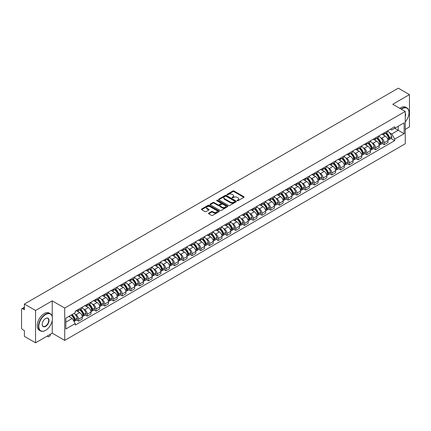 <?xml version="1.0" encoding="UTF-8"?>
<svg xmlns="http://www.w3.org/2000/svg" width="431" height="431" viewBox="0 0 431 431"><rect width="100%" height="100%" fill="white"/><g stroke="black" fill="none" stroke-linecap="round" stroke-linejoin="round"><path stroke-width="0.65" d="M237.239 200.722A0.544 0.312 0 0 0 238.009 200.722L243.849 197.35A0.776 0.447 0 0 0 244.075 197.032A0.776 0.447 0 0 0 243.849 196.714L233.958 191.003A0.776 0.447 0 0 0 232.859 191.003L227.018 194.376A0.544 0.312 0 0 0 227.789 194.817L228.543 194.381A2.489 1.438 0 0 1 232.061 194.381L232.885 194.86A2.489 1.438 0 0 1 233.613 195.873A2.489 1.438 0 0 1 232.885 196.886L232.131 197.323A0.544 0.312 0 0 0 232.896 197.77L233.656 197.333A2.489 1.438 0 0 1 237.174 197.333L237.998 197.807A2.489 1.438 0 0 1 238.726 198.826A2.489 1.438 0 0 1 237.998 199.839L237.239 200.275A0.544 0.312 0 0 0 237.239 200.722L237.239 200.275M208.728 213.151A0.776 0.447 0 0 0 208.502 213.469A0.776 0.447 0 0 0 208.728 213.787L211.508 215.387A0.776 0.447 0 0 0 212.607 215.387L219.088 211.643A0.776 0.447 0 0 0 219.32 211.325A0.776 0.447 0 0 0 219.088 211.007L209.197 205.296A0.776 0.447 0 0 0 208.098 205.296L201.611 209.04A0.776 0.447 0 0 0 201.385 209.358A0.776 0.447 0 0 0 201.611 209.676L204.967 211.61A0.776 0.447 0 0 0 206.066 211.61L208.841 210.01A0.776 0.447 0 0 0 209.067 209.692A0.776 0.447 0 0 0 208.841 209.374L207.176 208.415A2.08 1.201 0 0 1 206.568 207.564A2.08 1.201 0 0 1 207.85 206.454A2.08 1.201 0 0 1 210.118 206.718L216.631 210.479A2.08 1.201 0 0 1 217.24 211.325A2.08 1.201 0 0 1 215.958 212.435A2.08 1.201 0 0 1 213.69 212.176L212.607 211.546A0.776 0.447 0 0 0 211.508 211.546L208.728 213.151L208.728 213.787M64.72 308.063L52.232 300.854L35.547 310.487L24.405 304.054L398.309 88.183L409.45 94.621L392.765 104.254L405.253 111.462L64.72 308.063L64.72 340.393L405.253 143.787L405.253 111.462M228.597 205.517A0.776 0.447 0 0 0 229.696 205.517L236.183 201.773A0.776 0.447 0 0 0 236.409 201.46A0.776 0.447 0 0 0 236.183 201.142L226.291 195.432A0.776 0.447 0 0 0 225.192 195.432L218.706 199.176A0.776 0.447 0 0 0 218.479 199.488A0.776 0.447 0 0 0 218.706 199.806L228.597 205.517M217.025 200.835A0.544 0.312 0 0 1 217.58 200.916L217.58 200.27L227.638 206.077A0.776 0.447 0 0 1 227.864 206.39A0.776 0.447 0 0 1 227.638 206.708L221.151 210.452A0.776 0.447 0 0 1 220.052 210.452L210.161 204.741L212.936 203.152L212.936 202.505L210.161 204.105A0.776 0.447 0 0 0 209.929 204.423A0.776 0.447 0 0 0 210.161 204.741L210.161 204.105M212.936 203.152A0.776 0.447 0 0 1 214.035 203.152L214.035 202.505A0.776 0.447 0 0 0 212.936 202.505M214.035 202.505L218.048 204.822A0.776 0.447 0 0 0 219.147 204.822L220.984 203.761A0.776 0.447 0 0 0 221.216 203.443A0.776 0.447 0 0 0 220.984 203.125L216.809 200.711A0.544 0.312 0 0 1 217.58 200.27M35.547 310.487L35.547 342.817L24.405 336.379L24.405 330.658L22.671 329.656A1.584 0.916 -120 0 1 21.55 327.716L21.55 309.42A1.584 0.916 -120 0 1 21.879 308.698L24.405 307.238M405.253 129.37L409.45 126.946L409.45 94.621M35.547 342.817L52.232 333.179L64.72 340.393M24.405 304.054L24.405 309.776L22.671 308.774A1.584 0.916 -120 0 0 21.879 308.698M384.253 132.796A3.642 2.101 60 0 1 383.498 134.429L387.194 132.295A3.642 2.101 -120 0 0 387.948 130.663M380.745 137.721L381.677 138.259A3.642 2.101 60 0 1 384.253 142.72L387.948 140.587A3.642 2.101 -120 0 0 385.373 136.126L382.728 134.596M387.948 140.587L387.948 142.559L384.253 144.692L382.249 143.534M383.498 134.429A3.642 2.101 60 0 1 381.704 134.267M384.253 142.72L384.253 144.692M375.52 137.839A3.642 2.101 60 0 1 374.765 139.472L378.461 137.338A3.642 2.101 -120 0 0 379.215 135.706M373.515 148.576L375.52 149.735L379.215 147.601L379.215 145.63A3.642 2.101 -120 0 0 376.64 141.169L373.995 139.639M374.765 139.472A3.642 2.101 60 0 1 372.971 139.31M372.012 142.763L372.944 143.302A3.642 2.101 60 0 1 375.52 147.763L375.52 149.735M366.786 142.882A3.642 2.101 60 0 1 366.032 144.514L369.728 142.381A3.642 2.101 -120 0 0 370.482 140.748M364.782 153.619L366.786 154.777L370.482 152.644L370.482 150.672A3.642 2.101 -120 0 0 367.907 146.211L365.262 144.681M366.032 144.514A3.642 2.101 60 0 1 364.238 144.353M363.279 147.806L364.211 148.345A3.642 2.101 60 0 1 366.786 152.806L366.786 154.777M358.053 147.925A3.642 2.101 60 0 1 357.299 149.557L360.989 147.424A3.642 2.101 -120 0 0 361.744 145.791M356.049 158.662L358.053 159.82L361.744 157.687L361.744 155.715A3.642 2.101 -120 0 0 359.168 151.254L356.523 149.724M357.299 149.557A3.642 2.101 60 0 1 355.505 149.395M354.546 152.849L355.478 153.388A3.642 2.101 60 0 1 358.053 157.848L358.053 159.82M349.315 152.967A3.642 2.101 60 0 1 348.56 154.6L352.256 152.466A3.642 2.101 -120 0 0 353.011 150.834M347.311 163.705L349.315 164.863L353.011 162.729L353.011 160.758A3.642 2.101 -120 0 0 350.435 156.297L347.79 154.767M348.56 154.6A3.642 2.101 60 0 1 346.766 154.438M345.807 157.891L346.739 158.43A3.642 2.101 60 0 1 349.315 162.891L349.315 164.863M340.582 158.01A3.642 2.101 60 0 1 339.827 159.642L343.523 157.509A3.642 2.101 -120 0 0 344.277 155.877M338.577 168.747L340.582 169.906L344.277 167.772L344.277 165.8A3.642 2.101 -120 0 0 341.702 161.339L339.057 159.809M339.827 159.642A3.642 2.101 60 0 1 338.033 159.481M337.074 162.934L338.006 163.473A3.642 2.101 60 0 1 340.582 167.934L340.582 169.906M331.848 163.053A3.642 2.101 60 0 1 331.094 164.685L334.79 162.552A3.642 2.101 -120 0 0 335.544 160.919M329.844 173.79L331.848 174.948L335.544 172.815L335.544 170.843A3.642 2.101 -120 0 0 332.969 166.382L330.324 164.852M331.094 164.685A3.642 2.101 60 0 1 329.3 164.523M328.341 167.977L329.273 168.516A3.642 2.101 60 0 1 331.848 172.976L331.848 174.948M323.115 168.095A3.642 2.101 60 0 1 322.361 169.728L326.051 167.594A3.642 2.101 -120 0 0 326.806 165.962M321.111 178.833L323.115 179.991L326.811 177.858L326.811 175.886A3.642 2.101 -120 0 0 324.231 171.425L321.585 169.895M322.361 169.728A3.642 2.101 60 0 1 320.567 169.566M319.608 173.02L320.54 173.558A3.642 2.101 60 0 1 323.115 178.019L323.115 179.991M314.377 173.138A3.642 2.101 60 0 1 313.623 174.77L317.318 172.637A3.642 2.101 -120 0 0 318.073 171.005M312.373 183.875L314.377 185.034L318.073 182.9L318.073 180.928A3.642 2.101 -120 0 0 315.497 176.468L312.852 174.938M313.623 174.77A3.642 2.101 60 0 1 311.834 174.609M310.87 178.062L311.802 178.601A3.642 2.101 60 0 1 314.377 183.062L314.377 185.034M305.644 178.181A3.642 2.101 60 0 1 304.889 179.813L308.585 177.68A3.642 2.101 -120 0 0 309.339 176.047M303.639 188.918L305.644 190.076L309.339 187.943L309.339 185.971A3.642 2.101 -120 0 0 306.764 181.51L304.119 179.98M304.889 179.813A3.642 2.101 60 0 1 303.095 179.652M302.136 183.105L303.068 183.644A3.642 2.101 60 0 1 305.644 188.105L305.644 190.076M296.911 183.223A3.642 2.101 60 0 1 296.156 184.856L299.852 182.722A3.642 2.101 -120 0 0 300.606 181.09M294.906 193.961L296.911 195.119L300.606 192.986L300.606 191.014A3.642 2.101 -120 0 0 298.031 186.553L295.386 185.023M296.156 184.856A3.642 2.101 60 0 1 294.362 184.694M293.403 188.148L294.335 188.686A3.642 2.101 60 0 1 296.911 193.147L296.911 195.119M288.177 188.266A3.642 2.101 60 0 1 287.423 189.899L291.114 187.765A3.642 2.101 -120 0 0 291.868 186.133M286.173 199.003L288.177 200.162L291.873 198.028L291.873 196.057A3.642 2.101 -120 0 0 289.293 191.596L286.653 190.066M287.423 189.899A3.642 2.101 60 0 1 285.629 189.737M284.67 193.19L285.602 193.729A3.642 2.101 60 0 1 288.177 198.19L288.177 200.162M279.439 193.309A3.642 2.101 60 0 1 278.685 194.941L282.38 192.808A3.642 2.101 -120 0 0 283.135 191.175M277.435 204.046L279.439 205.204L283.135 203.071L283.135 201.099A3.642 2.101 -120 0 0 280.559 196.638L277.914 195.108M278.685 194.941A3.642 2.101 60 0 1 276.896 194.78M275.932 198.233L276.864 198.772A3.642 2.101 60 0 1 279.439 203.233L279.439 205.204M270.706 198.352A3.642 2.101 60 0 1 269.951 199.984L273.647 197.851A3.642 2.101 -120 0 0 274.402 196.218M268.702 209.089L270.706 210.247L274.402 208.114L274.402 206.142A3.642 2.101 -120 0 0 271.826 201.681L269.181 200.156M269.951 199.984A3.642 2.101 60 0 1 268.157 199.822M267.198 203.276L268.13 203.815A3.642 2.101 60 0 1 270.706 208.275L270.706 210.247M261.973 203.394A3.642 2.101 60 0 1 261.218 205.027L264.914 202.893A3.642 2.101 -120 0 0 265.668 201.261M259.968 214.132L261.973 215.29L265.668 213.156L265.668 211.185A3.642 2.101 -120 0 0 263.093 206.724L260.448 205.199M261.218 205.027A3.642 2.101 60 0 1 259.424 204.865M258.465 208.318L259.397 208.857A3.642 2.101 60 0 1 261.973 213.318L261.973 215.29M253.239 208.437A3.642 2.101 60 0 1 252.485 210.069L256.181 207.936A3.642 2.101 -120 0 0 256.935 206.304M251.235 219.174L253.239 220.333L256.935 218.199L256.935 216.227A3.642 2.101 -120 0 0 254.355 211.766L251.715 210.242M252.485 210.069A3.642 2.101 60 0 1 250.691 209.908M249.732 213.361L250.664 213.9A3.642 2.101 60 0 1 253.239 218.361L253.239 220.333M244.501 213.48A3.642 2.101 60 0 1 243.747 215.112L247.442 212.979A3.642 2.101 -120 0 0 248.197 211.346M242.497 224.217L244.501 225.375L248.197 223.242L248.197 221.27A3.642 2.101 -120 0 0 245.622 216.809L242.976 215.284M243.747 215.112A3.642 2.101 60 0 1 241.958 214.95M240.994 218.404L241.926 218.943A3.642 2.101 60 0 1 244.501 223.403L244.501 225.375M235.768 218.522A3.642 2.101 60 0 1 235.014 220.155L238.709 218.021A3.642 2.101 -120 0 0 239.464 216.389M233.764 229.26L235.768 230.418L239.464 228.285L239.464 226.313A3.642 2.101 -120 0 0 236.888 221.852L234.243 220.327M235.014 220.155A3.642 2.101 60 0 1 233.219 219.993M232.261 223.447L233.193 223.985A3.642 2.101 60 0 1 235.768 228.446L235.768 230.418M227.035 223.565A3.642 2.101 60 0 1 226.28 225.203L229.976 223.069A3.642 2.101 -120 0 0 230.73 221.432M225.03 234.302L227.035 235.461L230.73 233.327L230.73 231.355A3.642 2.101 -120 0 0 228.155 226.895L225.51 225.37M226.28 225.203A3.642 2.101 60 0 1 224.486 225.036M223.527 228.489L224.459 229.028A3.642 2.101 60 0 1 227.035 233.489L227.035 235.461M218.301 228.608A3.642 2.101 60 0 1 217.547 230.246L221.243 228.112A3.642 2.101 -120 0 0 221.997 226.474M216.297 239.345L218.301 240.503L221.997 238.37L221.997 236.398A3.642 2.101 -120 0 0 219.417 231.937L216.777 230.413M217.547 230.246A3.642 2.101 60 0 1 215.753 230.079M214.794 233.532L215.726 234.071A3.642 2.101 60 0 1 218.301 238.532L218.301 240.503M209.563 233.65A3.642 2.101 60 0 1 208.809 235.288L212.505 233.155A3.642 2.101 -120 0 0 213.259 231.517M207.559 244.388L209.563 245.546L213.259 243.413L213.259 241.441A3.642 2.101 -120 0 0 210.684 236.98L208.038 235.455M208.809 235.288A3.642 2.101 60 0 1 207.02 235.121M206.056 238.575L206.988 239.113A3.642 2.101 60 0 1 209.563 243.574L209.563 245.546M200.83 238.693A3.642 2.101 60 0 1 200.076 240.331L203.771 238.198A3.642 2.101 -120 0 0 204.526 236.56M198.826 249.43L200.83 250.589L204.526 248.455L204.526 246.484A3.642 2.101 -120 0 0 201.95 242.023L199.305 240.498M200.076 240.331A3.642 2.101 60 0 1 198.282 240.164M197.323 243.617L198.255 244.156A3.642 2.101 60 0 1 200.83 248.617L200.83 250.589M192.097 243.736A3.642 2.101 60 0 1 191.342 245.374L195.038 243.24A3.642 2.101 -120 0 0 195.793 241.602M190.093 254.473L192.097 255.631L195.793 253.498L195.793 251.526A3.642 2.101 -120 0 0 193.217 247.065L190.572 245.541M191.342 245.374A3.642 2.101 60 0 1 189.548 245.207M188.589 248.66L189.521 249.199A3.642 2.101 60 0 1 192.097 253.66L192.097 255.631M183.364 248.779A3.642 2.101 60 0 1 182.609 250.416L186.305 248.283A3.642 2.101 -120 0 0 187.059 246.645M181.359 259.516L183.364 260.674L187.059 258.541L187.059 256.569A3.642 2.101 -120 0 0 184.479 252.108L181.839 250.583M182.609 250.416A3.642 2.101 60 0 1 180.815 250.249M179.856 253.703L180.788 254.242A3.642 2.101 60 0 1 183.364 258.702L183.364 260.674M174.625 253.821A3.642 2.101 60 0 1 173.871 255.459L177.567 253.326A3.642 2.101 -120 0 0 178.321 251.688M172.621 264.559L174.625 265.717L178.321 263.583L178.321 261.612A3.642 2.101 -120 0 0 175.746 257.151L173.1 255.626M173.871 255.459A3.642 2.101 60 0 1 172.082 255.292M171.118 258.745L172.05 259.284A3.642 2.101 60 0 1 174.625 263.745L174.625 265.717M165.892 258.864A3.642 2.101 60 0 1 165.138 260.502L168.833 258.368A3.642 2.101 -120 0 0 169.588 256.731M163.888 269.601L165.892 270.76L169.588 268.626L169.588 266.654A3.642 2.101 -120 0 0 167.012 262.193L164.367 260.669M165.138 260.502A3.642 2.101 60 0 1 163.344 260.335M162.385 263.788L163.317 264.327A3.642 2.101 60 0 1 165.892 268.788L165.892 270.76M157.159 263.907A3.642 2.101 60 0 1 156.405 265.544L160.1 263.411A3.642 2.101 -120 0 0 160.855 261.773M155.155 274.644L157.159 275.802L160.855 273.669L160.855 271.697A3.642 2.101 -120 0 0 158.279 267.236L155.634 265.711M156.405 265.544A3.642 2.101 60 0 1 154.61 265.377M153.651 268.831L154.584 269.37A3.642 2.101 60 0 1 157.159 273.83L157.159 275.802M148.426 268.949A3.642 2.101 60 0 1 147.671 270.587L151.367 268.454A3.642 2.101 -120 0 0 152.121 266.816M146.421 279.692L148.426 280.845L152.121 278.712L152.121 276.74A3.642 2.101 -120 0 0 149.546 272.279L146.901 270.754M147.671 270.587A3.642 2.101 60 0 1 145.877 270.42M144.918 273.874L145.85 274.412A3.642 2.101 60 0 1 148.426 278.873L148.426 280.845M139.687 273.992A3.642 2.101 60 0 1 138.933 275.63L142.629 273.496A3.642 2.101 -120 0 0 143.383 271.859M137.683 284.735L139.687 285.888L143.383 283.754L143.383 281.782A3.642 2.101 -120 0 0 140.808 277.322L138.162 275.797M138.933 275.63A3.642 2.101 60 0 1 137.144 275.463M136.18 278.916L137.112 279.455A3.642 2.101 60 0 1 139.687 283.916L139.687 285.888M130.954 279.035A3.642 2.101 60 0 1 130.2 280.673L133.896 278.539A3.642 2.101 -120 0 0 134.65 276.901M128.95 289.777L130.954 290.93L134.65 288.797L134.65 286.825A3.642 2.101 -120 0 0 132.075 282.364L129.429 280.84M130.2 280.673A3.642 2.101 60 0 1 128.406 280.506M127.447 283.959L128.379 284.498A3.642 2.101 60 0 1 130.954 288.959L130.954 290.93M122.221 284.077A3.642 2.101 60 0 1 121.467 285.715L125.162 283.582A3.642 2.101 -120 0 0 125.917 281.944M120.217 294.82L122.221 295.973L125.917 293.84L125.917 291.868A3.642 2.101 -120 0 0 123.341 287.407L120.696 285.882M121.467 285.715A3.642 2.101 60 0 1 119.673 285.548M118.714 289.002L119.646 289.54A3.642 2.101 60 0 1 122.221 294.001L122.221 295.973M113.488 289.12A3.642 2.101 60 0 1 112.733 290.758L116.429 288.625A3.642 2.101 -120 0 0 117.184 286.987M111.484 299.863L113.488 301.016L117.184 298.882L117.184 296.911A3.642 2.101 -120 0 0 114.608 292.45L111.963 290.925M112.733 290.758A3.642 2.101 60 0 1 110.939 290.591M109.98 294.044L110.912 294.583A3.642 2.101 60 0 1 113.488 299.044L113.488 301.016M104.749 294.163A3.642 2.101 60 0 1 103.995 295.801L107.691 293.667A3.642 2.101 -120 0 0 108.445 292.029M102.745 304.906L104.749 306.058L108.445 303.925L108.445 301.953A3.642 2.101 -120 0 0 105.87 297.492L103.224 295.968M103.995 295.801A3.642 2.101 60 0 1 102.206 295.634M101.242 299.087L102.174 299.626A3.642 2.101 60 0 1 104.749 304.087L104.749 306.058M96.016 299.206A3.642 2.101 60 0 1 95.262 300.843L98.958 298.71A3.642 2.101 -120 0 0 99.712 297.072M94.012 309.948L96.016 311.101L99.712 308.968L99.712 306.996A3.642 2.101 -120 0 0 97.137 302.535L94.491 301.01M95.262 300.843A3.642 2.101 60 0 1 93.468 300.676M92.509 304.13L93.441 304.669A3.642 2.101 60 0 1 96.016 309.129L96.016 311.101M87.283 304.248A3.642 2.101 60 0 1 86.529 305.886L90.224 303.753A3.642 2.101 -120 0 0 90.979 302.115M85.279 314.991L87.283 316.144L90.979 314.01L90.979 312.039A3.642 2.101 -120 0 0 88.403 307.578L85.758 306.053M86.529 305.886A3.642 2.101 60 0 1 84.735 305.719M83.776 309.178L84.708 309.711A3.642 2.101 60 0 1 87.283 314.172L87.283 316.144M78.55 309.291A3.642 2.101 60 0 1 77.795 310.929L81.491 308.795A3.642 2.101 -120 0 0 82.246 307.158M76.546 320.034L78.55 321.187L82.246 319.053L82.246 317.081A3.642 2.101 -120 0 0 79.67 312.62L77.025 311.096M77.795 310.929A3.642 2.101 60 0 1 76.001 310.762M75.042 314.221L75.975 314.754A3.642 2.101 60 0 1 78.55 319.215L78.55 321.187M390.443 129.225L391.757 129.984L404.133 122.84L398.196 126.267L398.196 130.275L391.757 133.993L389.484 132.678M65.841 322.156L72.279 318.439L75.247 323.579L65.841 329.009L65.841 318.148L75.247 312.717L75.247 311.198L394.726 126.752L394.726 128.271L404.133 133.702L394.726 139.132L391.757 133.993M404.133 122.84L404.133 133.702M75.247 323.579L75.247 325.098L394.726 140.651L394.726 139.132M52.232 300.854L52.232 316.413M52.232 320.637L52.232 333.179M72.279 318.439L68.804 316.435M390.987 138.491L394.726 140.651M237.459 200.798L237.998 200.485A2.489 1.438 0 0 0 238.726 199.472L238.726 198.826M233.613 195.873L233.613 196.52A2.489 1.438 0 0 1 232.885 197.533L232.347 197.845M243.849 196.714L243.849 197.35L233.958 191.65A0.776 0.447 0 0 0 232.859 191.65L227.234 194.893M236.172 201.783L226.291 196.078A0.776 0.447 0 0 0 225.192 196.078L218.716 199.812M234.809 201.681A0.544 0.312 0 0 0 234.809 201.234L226.124 196.224A0.544 0.312 0 0 0 225.354 196.224L224.556 196.681A2.489 1.438 0 0 0 223.829 197.7A2.489 1.438 0 0 0 224.556 198.713L230.493 202.139A2.489 1.438 0 0 0 234.011 202.139L234.809 201.681L234.809 202.328A0.544 0.312 0 0 0 234.965 202.107L234.965 201.46M223.829 197.7L223.829 198.346A2.489 1.438 0 0 0 224.556 199.359L224.556 198.713M234.809 202.328L234.011 202.785A2.489 1.438 0 0 1 230.493 202.785L224.556 199.359M214.035 203.152L218.048 205.468A0.776 0.447 0 0 0 219.147 205.468L220.984 204.407A0.776 0.447 0 0 0 221.216 204.089L221.216 203.443M217.58 200.916L227.627 206.713M222.207 207.225A2.08 1.201 0 0 0 224.476 207.483A2.08 1.201 0 0 0 225.758 206.374A2.08 1.201 0 0 0 225.149 205.528L222.854 204.202A0.776 0.447 0 0 0 221.755 204.202L219.912 205.264A0.776 0.447 0 0 0 219.686 205.582A0.776 0.447 0 0 0 219.912 205.899L222.207 207.225L222.207 207.871A2.08 1.201 0 0 0 224.476 208.13A2.08 1.201 0 0 0 225.758 207.02L225.758 206.374M219.686 205.582L219.686 206.228A0.776 0.447 0 0 0 219.912 206.546L219.912 205.899M222.207 207.871L219.912 206.546M217.24 211.325L217.24 211.971A2.08 1.201 0 0 1 215.958 213.081A2.08 1.201 0 0 1 213.69 212.822L212.607 212.192A0.776 0.447 0 0 0 211.508 212.192L208.739 213.792M206.568 207.564L206.568 208.211A2.08 1.201 0 0 0 207.176 209.062L207.176 208.415M208.83 210.016L207.176 209.062M219.088 211.007L219.088 211.643L209.197 205.943A0.776 0.447 0 0 0 208.098 205.943L201.622 209.681M385.626 133.201A4.989 2.882 60 0 1 385.653 133.217A4.989 2.882 60 0 1 388.934 137.694L388.967 137.796A0.97 0.56 60 0 1 388.81 138.556A0.97 0.56 60 0 1 388.789 138.566M385.411 133.324A6.018 3.475 60 0 1 388.719 138.292L388.746 138.394A1.999 1.153 60 0 1 388.433 139.967L387.932 140.253M388.773 139.525A1.999 1.153 -120 0 0 389.328 139.45A1.999 1.153 -120 0 0 389.646 137.877L389.613 137.775A6.018 3.475 -120 0 0 386.305 132.807M387.873 131.299A6.018 3.475 60 0 1 391.655 136.595L391.687 136.697A1.999 1.153 60 0 1 391.37 138.27L389.328 139.45M383.358 134.499A6.018 3.475 60 0 1 384.614 135.684M387.539 135.695L388.309 136.137M376.893 138.243A4.989 2.882 60 0 1 376.92 138.259A4.989 2.882 60 0 1 380.201 142.736L380.234 142.839A0.97 0.56 60 0 1 380.077 143.598A0.97 0.56 60 0 1 380.056 143.609M376.678 138.367A6.018 3.475 60 0 1 379.986 143.334L380.013 143.437A1.999 1.153 60 0 1 379.695 145.01L379.199 145.295M380.04 144.568A1.999 1.153 -120 0 0 380.595 144.493A1.999 1.153 -120 0 0 380.907 142.92L380.88 142.817A6.018 3.475 -120 0 0 377.572 137.85M379.14 136.341A6.018 3.475 60 0 1 382.922 141.637L382.954 141.74A1.999 1.153 60 0 1 382.636 143.313L380.595 144.493M374.625 139.542A6.018 3.475 60 0 1 375.88 140.727M378.806 140.738L379.576 141.179M368.16 143.286A4.989 2.882 60 0 1 368.187 143.302A4.989 2.882 60 0 1 371.468 147.779L371.495 147.881A0.97 0.56 60 0 1 371.344 148.641A0.97 0.56 60 0 1 371.323 148.652M367.939 143.41A6.018 3.475 60 0 1 371.247 148.377L371.28 148.48A1.999 1.153 60 0 1 370.962 150.053L370.466 150.338M371.306 149.611A1.999 1.153 -120 0 0 371.856 149.535A1.999 1.153 -120 0 0 372.174 147.962L372.147 147.86A6.018 3.475 -120 0 0 368.839 142.893M370.407 141.384A6.018 3.475 60 0 1 374.189 146.68L374.216 146.782A1.999 1.153 60 0 1 373.903 148.356L371.856 149.535M365.887 144.584A6.018 3.475 60 0 1 367.147 145.77M370.073 145.78L370.838 146.222M359.427 148.329A4.989 2.882 60 0 1 359.449 148.345A4.989 2.882 60 0 1 362.735 152.822L362.762 152.924A0.97 0.56 60 0 1 362.611 153.684A0.97 0.56 60 0 1 362.59 153.695M359.206 148.453A6.018 3.475 60 0 1 362.514 153.42L362.546 153.522A1.999 1.153 60 0 1 362.229 155.095L361.733 155.381M362.568 154.654A1.999 1.153 -120 0 0 363.123 154.578A1.999 1.153 -120 0 0 363.441 153.005L363.408 152.903A6.018 3.475 -120 0 0 360.106 147.935M361.668 146.427A6.018 3.475 60 0 1 365.456 151.723L365.483 151.825A1.999 1.153 60 0 1 365.17 153.398L363.123 154.578M357.154 149.627A6.018 3.475 60 0 1 358.414 150.812M361.34 150.823L362.105 151.265M350.689 153.371A4.989 2.882 60 0 1 350.715 153.388A4.989 2.882 60 0 1 353.996 157.865L354.029 157.967A0.97 0.56 60 0 1 353.873 158.727A0.97 0.56 60 0 1 353.851 158.737M350.473 153.495A6.018 3.475 60 0 1 353.781 158.463L353.808 158.565A1.999 1.153 60 0 1 353.495 160.138L352.994 160.424M353.835 159.696A1.999 1.153 -120 0 0 354.39 159.621A1.999 1.153 -120 0 0 354.708 158.048L354.675 157.945A6.018 3.475 -120 0 0 351.367 152.978M352.935 151.47A6.018 3.475 60 0 1 356.717 156.765L356.749 156.868A1.999 1.153 60 0 1 356.432 158.441L354.39 159.621M348.42 154.67A6.018 3.475 60 0 1 349.676 155.855M352.601 155.866L353.372 156.308M341.955 158.414A4.989 2.882 60 0 1 341.982 158.43A4.989 2.882 60 0 1 345.263 162.907L345.296 163.01A0.97 0.56 60 0 1 345.139 163.769A0.97 0.56 60 0 1 345.118 163.78M341.74 158.543A6.018 3.475 60 0 1 345.048 163.505L345.075 163.608A1.999 1.153 60 0 1 344.757 165.181L344.261 165.466M345.102 164.739A1.999 1.153 -120 0 0 345.657 164.664A1.999 1.153 -120 0 0 345.969 163.09L345.942 162.988A6.018 3.475 -120 0 0 342.634 158.026M344.202 156.512A6.018 3.475 60 0 1 347.984 161.808L348.016 161.911A1.999 1.153 60 0 1 347.698 163.484L345.657 164.664M339.687 159.712A6.018 3.475 60 0 1 340.943 160.898M343.868 160.908L344.638 161.35M405.253 121.86A9.66 5.576 120 0 0 409.003 112.658A9.66 5.576 120 0 0 402.171 108.714A9.66 5.576 120 0 0 401.38 109.226M401.062 109.038A9.897 5.716 -60 0 1 402.004 108.423A9.897 5.716 -60 0 1 406.95 107.933A9.897 5.716 -60 0 1 409.003 112.464A9.897 5.716 -60 0 1 409.003 112.561M405.253 113.116A4.833 2.791 -60 0 1 405.253 116.526M399.828 108.326A9.897 5.716 -60 0 1 400.771 107.712A9.897 5.716 -60 0 1 405.722 107.222L406.95 107.933M45.46 330.432L45.627 330.335A9.66 5.576 120 0 0 52.458 318.504A9.66 5.576 120 0 0 45.627 314.56A9.66 5.576 120 0 0 38.795 326.391A9.66 5.576 120 0 0 45.627 330.335L45.46 330.432A9.897 5.716 -60 0 1 40.509 330.922A9.897 5.716 -60 0 1 38.989 322.991A9.897 5.716 -60 0 1 45.46 314.269A9.897 5.716 -60 0 1 50.405 313.779A9.897 5.716 -60 0 1 52.458 318.31A9.897 5.716 -60 0 1 52.458 318.412M45.627 318.504L45.627 318.504A4.833 2.791 -60 0 1 49.042 320.475A4.833 2.791 -60 0 1 45.627 326.391A4.833 2.791 -60 0 1 42.211 324.419A4.833 2.791 -60 0 1 45.627 318.504L45.627 318.504M42.211 324.322A4.59 2.651 120 0 0 43.159 326.332A4.59 2.651 120 0 0 45.46 326.1A4.59 2.651 120 0 0 48.461 322.054A4.59 2.651 120 0 0 47.755 318.374A4.59 2.651 120 0 0 45.541 318.557M40.509 330.922L39.275 330.211A9.897 5.716 -60 0 1 37.761 322.28A9.897 5.716 -60 0 1 44.226 313.558A9.897 5.716 -60 0 1 49.177 313.068L50.405 313.779M333.222 163.457A4.989 2.882 60 0 1 333.249 163.473A4.989 2.882 60 0 1 336.53 167.95L336.557 168.052A0.97 0.56 60 0 1 336.406 168.812A0.97 0.56 60 0 1 336.385 168.823M333.001 163.586A6.018 3.475 60 0 1 336.309 168.548L336.342 168.65A1.999 1.153 60 0 1 336.024 170.223L335.528 170.509M336.369 169.782A1.999 1.153 -120 0 0 336.918 169.706A1.999 1.153 -120 0 0 337.236 168.133L337.209 168.031A6.018 3.475 -120 0 0 333.901 163.069M335.469 161.555A6.018 3.475 60 0 1 339.251 166.851L339.278 166.953A1.999 1.153 60 0 1 338.965 168.526L336.918 169.706M330.954 164.755A6.018 3.475 60 0 1 332.209 165.94M335.135 165.951L335.9 166.393M324.489 168.499A4.989 2.882 60 0 1 324.511 168.516A4.989 2.882 60 0 1 327.797 172.993L327.824 173.095A0.97 0.56 60 0 1 327.673 173.855A0.97 0.56 60 0 1 327.652 173.865M324.268 168.629A6.018 3.475 60 0 1 327.576 173.591L327.608 173.693A1.999 1.153 60 0 1 327.291 175.266L326.795 175.552M327.63 174.824A1.999 1.153 -120 0 0 328.185 174.749A1.999 1.153 -120 0 0 328.503 173.176L328.47 173.073A6.018 3.475 -120 0 0 325.168 168.112M326.73 166.603A6.018 3.475 60 0 1 330.518 171.894L330.545 171.996A1.999 1.153 60 0 1 330.232 173.569L328.185 174.749M322.216 169.798A6.018 3.475 60 0 1 323.476 170.983M326.402 170.994L327.167 171.436M315.751 173.542A4.989 2.882 60 0 1 315.778 173.558A4.989 2.882 60 0 1 319.059 178.035L319.091 178.138A0.97 0.56 60 0 1 318.935 178.897A0.97 0.56 60 0 1 318.913 178.908M315.535 173.671A6.018 3.475 60 0 1 318.843 178.633L318.87 178.736A1.999 1.153 60 0 1 318.557 180.309L318.056 180.594M318.897 179.867A1.999 1.153 -120 0 0 319.452 179.792A1.999 1.153 -120 0 0 319.77 178.218L319.737 178.116A6.018 3.475 -120 0 0 316.429 173.154M317.997 171.646A6.018 3.475 60 0 1 321.779 176.936L321.812 177.039A1.999 1.153 60 0 1 321.494 178.612L319.452 179.792M313.482 174.841A6.018 3.475 60 0 1 314.738 176.031M317.663 176.037L318.434 176.478M307.017 178.585A4.989 2.882 60 0 1 307.044 178.601A4.989 2.882 60 0 1 310.325 183.078L310.358 183.18A0.97 0.56 60 0 1 310.201 183.94A0.97 0.56 60 0 1 310.18 183.951M306.802 178.714A6.018 3.475 60 0 1 310.11 183.676L310.137 183.778A1.999 1.153 60 0 1 309.819 185.352L309.323 185.637M310.164 184.91A1.999 1.153 -120 0 0 310.719 184.834A1.999 1.153 -120 0 0 311.031 183.261L311.004 183.159A6.018 3.475 -120 0 0 307.696 178.197M309.264 176.688A6.018 3.475 60 0 1 313.046 181.979L313.078 182.081A1.999 1.153 60 0 1 312.761 183.654L310.719 184.834M304.749 179.883A6.018 3.475 60 0 1 306.005 181.074M308.93 181.079L309.7 181.521M298.284 183.628A4.989 2.882 60 0 1 298.311 183.644A4.989 2.882 60 0 1 301.592 188.121L301.619 188.223A0.97 0.56 60 0 1 301.468 188.983A0.97 0.56 60 0 1 301.447 188.993M298.069 183.757A6.018 3.475 60 0 1 301.371 188.719L301.404 188.821A1.999 1.153 60 0 1 301.086 190.394L300.59 190.68M301.431 189.952A1.999 1.153 -120 0 0 301.98 189.877A1.999 1.153 -120 0 0 302.298 188.304L302.271 188.202A6.018 3.475 -120 0 0 298.963 183.24M300.531 181.731A6.018 3.475 60 0 1 304.313 187.022L304.34 187.124A1.999 1.153 60 0 1 304.027 188.697L301.98 189.877M296.016 184.926A6.018 3.475 60 0 1 297.271 186.117M300.197 186.122L300.962 186.564M289.551 188.67A4.989 2.882 60 0 1 289.573 188.686A4.989 2.882 60 0 1 292.859 193.163L292.886 193.266A0.97 0.56 60 0 1 292.735 194.025A0.97 0.56 60 0 1 292.714 194.036M289.33 188.8A6.018 3.475 60 0 1 292.638 193.761L292.671 193.864A1.999 1.153 60 0 1 292.353 195.437L291.857 195.722M292.692 194.995A1.999 1.153 -120 0 0 293.247 194.92A1.999 1.153 -120 0 0 293.565 193.347L293.533 193.244A6.018 3.475 -120 0 0 290.23 188.282M291.792 186.774A6.018 3.475 60 0 1 295.58 192.064L295.607 192.167A1.999 1.153 60 0 1 295.294 193.74L293.247 194.92M287.278 189.969A6.018 3.475 60 0 1 288.538 191.159M291.464 191.165L292.229 191.606M280.818 193.713A4.989 2.882 60 0 1 280.84 193.729A4.989 2.882 60 0 1 284.121 198.206L284.153 198.308A0.97 0.56 60 0 1 283.997 199.068A0.97 0.56 60 0 1 283.975 199.084M280.597 193.842A6.018 3.475 60 0 1 283.905 198.804L283.932 198.906A1.999 1.153 60 0 1 283.62 200.48L283.119 200.765M283.959 200.038A1.999 1.153 -120 0 0 284.514 199.962A1.999 1.153 -120 0 0 284.832 198.389L284.799 198.287A6.018 3.475 -120 0 0 281.491 193.325M283.059 191.817A6.018 3.475 60 0 1 286.841 197.107L286.874 197.209A1.999 1.153 60 0 1 286.556 198.783L284.514 199.962M278.545 195.011A6.018 3.475 60 0 1 279.8 196.202M282.725 196.207L283.496 196.649M272.08 198.756A4.989 2.882 60 0 1 272.106 198.772A4.989 2.882 60 0 1 275.387 203.249L275.42 203.351A0.97 0.56 60 0 1 275.264 204.111A0.97 0.56 60 0 1 275.242 204.127M271.864 198.885A6.018 3.475 60 0 1 275.172 203.847L275.199 203.949A1.999 1.153 60 0 1 274.881 205.522L274.385 205.808M275.226 205.081A1.999 1.153 -120 0 0 275.781 205.005A1.999 1.153 -120 0 0 276.093 203.432L276.066 203.33A6.018 3.475 -120 0 0 272.758 198.368M274.326 196.859A6.018 3.475 60 0 1 278.108 202.15L278.14 202.252A1.999 1.153 60 0 1 277.823 203.825L275.781 205.005M269.811 200.054A6.018 3.475 60 0 1 271.067 201.245M273.992 201.25L274.762 201.692M263.346 203.798A4.989 2.882 60 0 1 263.373 203.815A4.989 2.882 60 0 1 266.654 208.292L266.681 208.394A0.97 0.56 60 0 1 266.53 209.154A0.97 0.56 60 0 1 266.509 209.17M263.131 203.928A6.018 3.475 60 0 1 266.433 208.89L266.466 208.992A1.999 1.153 60 0 1 266.148 210.565L265.652 210.851M266.493 210.123A1.999 1.153 -120 0 0 267.042 210.048A1.999 1.153 -120 0 0 267.36 208.475L267.333 208.372A6.018 3.475 -120 0 0 264.025 203.41M265.593 201.902A6.018 3.475 60 0 1 269.375 207.192L269.402 207.295A1.999 1.153 60 0 1 269.089 208.868L267.042 210.048M261.078 205.097A6.018 3.475 60 0 1 262.334 206.287M265.259 206.293L266.024 206.735M254.613 208.841A4.989 2.882 60 0 1 254.635 208.857A4.989 2.882 60 0 1 257.921 213.334L257.948 213.437A0.97 0.56 60 0 1 257.797 214.196A0.97 0.56 60 0 1 257.776 214.212M254.392 208.97A6.018 3.475 60 0 1 257.7 213.932L257.733 214.04A1.999 1.153 60 0 1 257.415 215.608L256.919 215.893M257.754 215.166A1.999 1.153 -120 0 0 258.309 215.091A1.999 1.153 -120 0 0 258.627 213.523L258.595 213.415A6.018 3.475 -120 0 0 255.292 208.453M256.854 206.945A6.018 3.475 60 0 1 260.642 212.235L260.669 212.343A1.999 1.153 60 0 1 260.356 213.911L258.309 215.091M252.34 210.139A6.018 3.475 60 0 1 253.6 211.33M256.526 211.335L257.291 211.777M245.88 213.884A4.989 2.882 60 0 1 245.902 213.9A4.989 2.882 60 0 1 249.183 218.377L249.215 218.479A0.97 0.56 60 0 1 249.059 219.239A0.97 0.56 60 0 1 249.037 219.255M245.659 214.013A6.018 3.475 60 0 1 248.967 218.975L248.994 219.083A1.999 1.153 60 0 1 248.682 220.65L248.181 220.936M249.021 220.209A1.999 1.153 -120 0 0 249.576 220.133A1.999 1.153 -120 0 0 249.894 218.565L249.861 218.458A6.018 3.475 -120 0 0 246.554 213.496M248.121 211.987A6.018 3.475 60 0 1 251.903 217.278L251.936 217.386A1.999 1.153 60 0 1 251.618 218.953L249.576 220.133M243.607 215.182A6.018 3.475 60 0 1 244.862 216.373M247.787 216.378L248.558 216.82M237.142 218.926A4.989 2.882 60 0 1 237.169 218.943A4.989 2.882 60 0 1 240.45 223.42L240.482 223.522A0.97 0.56 60 0 1 240.326 224.282A0.97 0.56 60 0 1 240.304 224.298M236.926 219.056A6.018 3.475 60 0 1 240.234 224.018L240.261 224.125A1.999 1.153 60 0 1 239.943 225.693L239.447 225.979M240.288 225.251A1.999 1.153 -120 0 0 240.843 225.176A1.999 1.153 -120 0 0 241.155 223.608L241.128 223.5A6.018 3.475 -120 0 0 237.82 218.539M239.388 217.03A6.018 3.475 60 0 1 243.17 222.321L243.203 222.428A1.999 1.153 60 0 1 242.885 223.996L240.843 225.176M234.873 220.225A6.018 3.475 60 0 1 236.129 221.415M239.054 221.421L239.825 221.863M228.408 223.969A4.989 2.882 60 0 1 228.435 223.985A4.989 2.882 60 0 1 231.716 228.462L231.743 228.565A0.97 0.56 60 0 1 231.592 229.324A0.97 0.56 60 0 1 231.571 229.34M228.193 224.098A6.018 3.475 60 0 1 231.495 229.06L231.528 229.168A1.999 1.153 60 0 1 231.21 230.736L230.714 231.021M231.555 230.294A1.999 1.153 -120 0 0 232.104 230.219A1.999 1.153 -120 0 0 232.422 228.651L232.395 228.543A6.018 3.475 -120 0 0 229.087 223.581M230.655 222.073A6.018 3.475 60 0 1 234.437 227.363L234.464 227.471A1.999 1.153 60 0 1 234.152 229.039L232.104 230.219M226.14 225.273A6.018 3.475 60 0 1 227.396 226.458M230.321 226.464L231.086 226.905M219.675 229.012A4.989 2.882 60 0 1 219.697 229.028A4.989 2.882 60 0 1 222.983 233.505L223.01 233.607A0.97 0.56 60 0 1 222.859 234.372A0.97 0.56 60 0 1 222.838 234.383M219.454 229.141A6.018 3.475 60 0 1 222.762 234.103L222.795 234.211A1.999 1.153 60 0 1 222.477 235.779L221.981 236.064M222.816 235.337A1.999 1.153 -120 0 0 223.371 235.261A1.999 1.153 -120 0 0 223.689 233.694L223.657 233.586A6.018 3.475 -120 0 0 220.354 228.624M221.922 227.115A6.018 3.475 60 0 1 225.704 232.406L225.731 232.514A1.999 1.153 60 0 1 225.418 234.081L223.371 235.261M217.402 230.316A6.018 3.475 60 0 1 218.662 231.501M221.588 231.506L222.353 231.948M210.942 234.055A4.989 2.882 60 0 1 210.964 234.071A4.989 2.882 60 0 1 214.245 238.548L214.277 238.65A0.97 0.56 60 0 1 214.121 239.415A0.97 0.56 60 0 1 214.099 239.426M210.721 234.184A6.018 3.475 60 0 1 214.029 239.146L214.056 239.253A1.999 1.153 60 0 1 213.744 240.821L213.243 241.107M214.083 240.379A1.999 1.153 -120 0 0 214.638 240.304A1.999 1.153 -120 0 0 214.956 238.736L214.924 238.629A6.018 3.475 -120 0 0 211.616 233.667M213.183 232.158A6.018 3.475 60 0 1 216.965 237.449L216.998 237.556A1.999 1.153 60 0 1 216.68 239.124L214.638 240.304M208.669 235.358A6.018 3.475 60 0 1 209.924 236.544M212.849 236.549L213.62 236.991M202.204 239.097A4.989 2.882 60 0 1 202.231 239.113A4.989 2.882 60 0 1 205.512 243.59L205.544 243.693A0.97 0.56 60 0 1 205.388 244.458A0.97 0.56 60 0 1 205.366 244.469M201.988 239.227A6.018 3.475 60 0 1 205.296 244.188L205.323 244.296A1.999 1.153 60 0 1 205.005 245.864L204.51 246.149M205.35 245.422A1.999 1.153 -120 0 0 205.905 245.347A1.999 1.153 -120 0 0 206.217 243.779L206.19 243.671A6.018 3.475 -120 0 0 202.882 238.709M204.45 237.201A6.018 3.475 60 0 1 208.232 242.491L208.265 242.599A1.999 1.153 60 0 1 207.947 244.167L205.905 245.347M199.936 240.401A6.018 3.475 60 0 1 201.191 241.586M204.116 241.592L204.887 242.039M193.471 244.14A4.989 2.882 60 0 1 193.497 244.156A4.989 2.882 60 0 1 196.778 248.633L196.805 248.735A0.97 0.56 60 0 1 196.655 249.501A0.97 0.56 60 0 1 196.633 249.511M193.255 244.269A6.018 3.475 60 0 1 196.558 249.231L196.59 249.339A1.999 1.153 60 0 1 196.272 250.907L195.776 251.192M196.617 250.465A1.999 1.153 -120 0 0 197.172 250.389A1.999 1.153 -120 0 0 197.484 248.822L197.457 248.714A6.018 3.475 -120 0 0 194.149 243.752M195.717 242.244A6.018 3.475 60 0 1 199.499 247.534L199.526 247.642A1.999 1.153 60 0 1 199.214 249.21L197.172 250.389M191.202 245.444A6.018 3.475 60 0 1 192.458 246.629M195.383 246.634L196.148 247.082M184.737 249.183A4.989 2.882 60 0 1 184.759 249.199A4.989 2.882 60 0 1 188.045 253.676L188.072 253.778A0.97 0.56 60 0 1 187.921 254.543A0.97 0.56 60 0 1 187.9 254.554M184.516 249.312A6.018 3.475 60 0 1 187.824 254.274L187.857 254.382A1.999 1.153 60 0 1 187.539 255.949L187.043 256.235M187.878 255.508A1.999 1.153 -120 0 0 188.433 255.432A1.999 1.153 -120 0 0 188.751 253.864L188.719 253.757A6.018 3.475 -120 0 0 185.416 248.795M186.984 247.286A6.018 3.475 60 0 1 190.766 252.577L190.793 252.685A1.999 1.153 60 0 1 190.48 254.252L188.433 255.432M182.464 250.486A6.018 3.475 60 0 1 183.725 251.672M186.65 251.677L187.415 252.124M176.004 254.225A4.989 2.882 60 0 1 176.026 254.242A4.989 2.882 60 0 1 179.307 258.719L179.339 258.821A0.97 0.56 60 0 1 179.183 259.586A0.97 0.56 60 0 1 179.161 259.597M175.783 254.355A6.018 3.475 60 0 1 179.091 259.317L179.118 259.424A1.999 1.153 60 0 1 178.806 260.992L178.305 261.278M179.145 260.55A1.999 1.153 -120 0 0 179.7 260.475A1.999 1.153 -120 0 0 180.018 258.907L179.986 258.799A6.018 3.475 -120 0 0 176.678 253.837M178.245 252.329A6.018 3.475 60 0 1 182.033 257.619L182.06 257.727A1.999 1.153 60 0 1 181.742 259.295L179.7 260.475M173.731 255.529A6.018 3.475 60 0 1 174.986 256.714M177.911 256.72L178.682 257.167M167.266 259.268A4.989 2.882 60 0 1 167.293 259.284A4.989 2.882 60 0 1 170.574 263.761L170.606 263.864A0.97 0.56 60 0 1 170.45 264.629A0.97 0.56 60 0 1 170.428 264.639M167.05 259.397A6.018 3.475 60 0 1 170.358 264.365L170.385 264.467A1.999 1.153 60 0 1 170.067 266.035L169.572 266.32M170.412 265.593A1.999 1.153 -120 0 0 170.967 265.518A1.999 1.153 -120 0 0 171.279 263.95L171.252 263.847A6.018 3.475 -120 0 0 167.945 258.88M169.512 257.372A6.018 3.475 60 0 1 173.294 262.662L173.327 262.77A1.999 1.153 60 0 1 173.009 264.338L170.967 265.518M164.998 260.572A6.018 3.475 60 0 1 166.253 261.757M169.178 261.762L169.949 262.21M158.533 264.316A4.989 2.882 60 0 1 158.56 264.327A4.989 2.882 60 0 1 161.84 268.804L161.867 268.906A0.97 0.56 60 0 1 161.717 269.671A0.97 0.56 60 0 1 161.695 269.682M158.317 264.44A6.018 3.475 60 0 1 161.62 269.407L161.652 269.51A1.999 1.153 60 0 1 161.334 271.077L160.838 271.363M161.679 270.636A1.999 1.153 -120 0 0 162.234 270.56A1.999 1.153 -120 0 0 162.546 268.992L162.519 268.89A6.018 3.475 -120 0 0 159.211 263.923M160.779 262.414A6.018 3.475 60 0 1 164.561 267.71L164.588 267.813A1.999 1.153 60 0 1 164.276 269.38L162.234 270.56M156.264 265.615A6.018 3.475 60 0 1 157.52 266.8M160.445 266.805L161.21 267.252M149.799 269.359A4.989 2.882 60 0 1 149.821 269.37A4.989 2.882 60 0 1 153.107 273.847L153.134 273.949A0.97 0.56 60 0 1 152.983 274.714A0.97 0.56 60 0 1 152.962 274.725M149.579 269.483A6.018 3.475 60 0 1 152.886 274.45L152.919 274.552A1.999 1.153 60 0 1 152.601 276.12L152.105 276.406M152.94 275.678A1.999 1.153 -120 0 0 153.495 275.603A1.999 1.153 -120 0 0 153.813 274.035L153.781 273.933A6.018 3.475 -120 0 0 150.478 268.966M152.046 267.457A6.018 3.475 60 0 1 155.828 272.753L155.855 272.855A1.999 1.153 60 0 1 155.543 274.423L153.495 275.603M147.526 270.657A6.018 3.475 60 0 1 148.787 271.842M151.712 271.848L152.477 272.295M141.066 274.402A4.989 2.882 60 0 1 141.088 274.412A4.989 2.882 60 0 1 144.369 278.889L144.401 278.992A0.97 0.56 60 0 1 144.245 279.757A0.97 0.56 60 0 1 144.223 279.767M140.845 274.525A6.018 3.475 60 0 1 144.153 279.493L144.18 279.595A1.999 1.153 60 0 1 143.868 281.163L143.367 281.448M144.207 280.721A1.999 1.153 -120 0 0 144.762 280.646A1.999 1.153 -120 0 0 145.08 279.078L145.048 278.976A6.018 3.475 -120 0 0 141.74 274.008M143.307 272.5A6.018 3.475 60 0 1 147.095 277.796L147.122 277.898A1.999 1.153 60 0 1 146.804 279.466L144.762 280.646M138.793 275.7A6.018 3.475 60 0 1 140.048 276.885M142.973 276.891L143.744 277.338M132.328 279.444A4.989 2.882 60 0 1 132.355 279.455A4.989 2.882 60 0 1 135.636 283.932L135.668 284.034A0.97 0.56 60 0 1 135.512 284.799A0.97 0.56 60 0 1 135.49 284.81M132.112 279.568A6.018 3.475 60 0 1 135.42 284.535L135.447 284.638A1.999 1.153 60 0 1 135.129 286.206L134.634 286.491M135.474 285.764A1.999 1.153 -120 0 0 136.029 285.688A1.999 1.153 -120 0 0 136.341 284.121L136.315 284.018A6.018 3.475 -120 0 0 133.007 279.051M134.574 277.542A6.018 3.475 60 0 1 138.356 282.838L138.389 282.941A1.999 1.153 60 0 1 138.071 284.508L136.029 285.688M130.06 280.743A6.018 3.475 60 0 1 131.315 281.928M134.24 281.933L135.011 282.38M123.595 284.487A4.989 2.882 60 0 1 123.622 284.498A4.989 2.882 60 0 1 126.903 288.975L126.929 289.077A0.97 0.56 60 0 1 126.779 289.842A0.97 0.56 60 0 1 126.757 289.853M123.379 284.611A6.018 3.475 60 0 1 126.682 289.578L126.714 289.68A1.999 1.153 60 0 1 126.396 291.248L125.9 291.534M126.741 290.806A1.999 1.153 -120 0 0 127.296 290.731A1.999 1.153 -120 0 0 127.608 289.163L127.581 289.061A6.018 3.475 -120 0 0 124.273 284.094M125.841 282.585A6.018 3.475 60 0 1 129.623 287.881L129.65 287.983A1.999 1.153 60 0 1 129.338 289.551L127.296 290.731M121.326 285.785A6.018 3.475 60 0 1 122.582 286.971M125.507 286.976L126.272 287.423M114.861 289.53A4.989 2.882 60 0 1 114.883 289.54A4.989 2.882 60 0 1 118.169 294.017L118.196 294.12A0.97 0.56 60 0 1 118.046 294.885A0.97 0.56 60 0 1 118.024 294.896M114.641 289.654A6.018 3.475 60 0 1 117.949 294.621L117.981 294.723A1.999 1.153 60 0 1 117.663 296.291L117.167 296.576M118.002 295.849A1.999 1.153 -120 0 0 118.557 295.774A1.999 1.153 -120 0 0 118.875 294.206L118.843 294.104A6.018 3.475 -120 0 0 115.54 289.136M117.108 287.628A6.018 3.475 60 0 1 120.89 292.924L120.917 293.026A1.999 1.153 60 0 1 120.605 294.594L118.557 295.774M112.588 290.828A6.018 3.475 60 0 1 113.849 292.013M116.774 292.019L117.539 292.466M106.128 294.572A4.989 2.882 60 0 1 106.15 294.583A4.989 2.882 60 0 1 109.431 299.06L109.463 299.162A0.97 0.56 60 0 1 109.312 299.928A0.97 0.56 60 0 1 109.285 299.938M105.907 294.696A6.018 3.475 60 0 1 109.215 299.664L109.242 299.766A1.999 1.153 60 0 1 108.93 301.334L108.429 301.619M109.269 300.892A1.999 1.153 -120 0 0 109.824 300.816A1.999 1.153 -120 0 0 110.142 299.249L110.11 299.146A6.018 3.475 -120 0 0 106.802 294.179M108.37 292.671A6.018 3.475 60 0 1 112.157 297.966L112.184 298.069A1.999 1.153 60 0 1 111.866 299.637L109.824 300.816M103.855 295.871A6.018 3.475 60 0 1 105.11 297.056M108.036 297.061L108.806 297.509M97.39 299.615A4.989 2.882 60 0 1 97.417 299.626A4.989 2.882 60 0 1 100.698 304.103L100.73 304.205A0.97 0.56 60 0 1 100.574 304.97A0.97 0.56 60 0 1 100.552 304.981M97.174 299.739A6.018 3.475 60 0 1 100.482 304.706L100.509 304.809A1.999 1.153 60 0 1 100.197 306.376L99.696 306.667M100.536 305.935A1.999 1.153 -120 0 0 101.091 305.859A1.999 1.153 -120 0 0 101.404 304.291L101.377 304.189A6.018 3.475 -120 0 0 98.069 299.222M99.636 297.713A6.018 3.475 60 0 1 103.418 303.009L103.451 303.112A1.999 1.153 60 0 1 103.133 304.679L101.091 305.859M95.122 300.913A6.018 3.475 60 0 1 96.377 302.099M99.302 302.109L100.073 302.551M88.657 304.658A4.989 2.882 60 0 1 88.684 304.669A4.989 2.882 60 0 1 91.965 309.146L91.992 309.248A0.97 0.56 60 0 1 91.841 310.013A0.97 0.56 60 0 1 91.819 310.024M88.441 304.782A6.018 3.475 60 0 1 91.744 309.749L91.776 309.851A1.999 1.153 60 0 1 91.458 311.419L90.963 311.71M91.803 310.977A1.999 1.153 -120 0 0 92.358 310.902A1.999 1.153 -120 0 0 92.67 309.334L92.643 309.232A6.018 3.475 -120 0 0 89.336 304.264M90.903 302.756A6.018 3.475 60 0 1 94.685 308.052L94.712 308.154A1.999 1.153 60 0 1 94.4 309.722L92.358 310.902M86.389 305.956A6.018 3.475 60 0 1 87.644 307.141M90.569 307.152L91.334 307.594M79.924 309.7A4.989 2.882 60 0 1 79.945 309.711A4.989 2.882 60 0 1 83.231 314.188L83.258 314.291A0.97 0.56 60 0 1 83.108 315.056A0.97 0.56 60 0 1 83.086 315.066M79.703 309.824A6.018 3.475 60 0 1 83.011 314.792L83.043 314.894A1.999 1.153 60 0 1 82.725 316.462L82.229 316.753M83.064 316.02A1.999 1.153 -120 0 0 83.619 315.945A1.999 1.153 -120 0 0 83.937 314.377L83.905 314.274A6.018 3.475 -120 0 0 80.602 309.307M82.17 307.799A6.018 3.475 60 0 1 85.952 313.095L85.979 313.197A1.999 1.153 60 0 1 85.667 314.765L83.619 315.945M77.65 310.999A6.018 3.475 60 0 1 78.911 312.184M81.836 312.195L82.601 312.637M71.454 314.905A4.989 2.882 60 0 1 74.493 319.231L74.525 319.333A0.97 0.56 60 0 1 74.374 320.098A0.97 0.56 60 0 1 74.347 320.109M47.868 335.701L47.868 335.868A1.783 1.029 120 0 0 48.234 336.681A1.783 1.029 120 0 0 49.608 336.202A1.783 1.029 120 0 0 50.384 334.413L50.384 334.246M48.234 336.681L47.507 336.261A1.783 1.029 -60 0 1 47.281 336.04M71.201 315.05A6.018 3.475 60 0 1 74.277 319.834L74.304 319.937A1.999 1.153 60 0 1 74.03 321.478M74.331 321.063A1.999 1.153 -120 0 0 74.886 320.987A1.999 1.153 -120 0 0 75.204 319.419L75.172 319.317A6.018 3.475 -120 0 0 72.101 314.533M74.143 313.353A6.018 3.475 60 0 1 77.219 318.137L77.246 318.24A1.999 1.153 60 0 1 76.928 319.807L74.886 320.987M69.159 316.23A6.018 3.475 60 0 1 70.172 317.227M73.098 317.238L73.868 317.679M87.283 314.172L90.979 312.039M96.016 309.129L99.712 306.996M104.749 304.087L108.445 301.953M113.488 299.044L117.184 296.911M122.221 294.001L125.917 291.868M130.954 288.959L134.65 286.825M139.687 283.916L143.383 281.782M148.426 278.873L152.121 276.74M157.159 273.83L160.855 271.697M165.892 268.788L169.588 266.654M174.625 263.745L178.321 261.612M183.364 258.702L187.059 256.569M192.097 253.66L195.793 251.526M200.83 248.617L204.526 246.484M209.563 243.574L213.259 241.441M218.301 238.532L221.997 236.398M227.035 233.489L230.73 231.355M235.768 228.446L239.464 226.313M244.501 223.403L248.197 221.27M253.239 218.361L256.935 216.227M261.973 213.318L265.668 211.185M270.706 208.275L274.402 206.142M279.439 203.233L283.135 201.099M288.177 198.19L291.873 196.057M296.911 193.147L300.606 191.014M305.644 188.105L309.339 185.971M314.377 183.062L318.073 180.928M323.115 178.019L326.811 175.886M331.848 172.976L335.544 170.843M340.582 167.934L344.277 165.8M349.315 162.891L353.011 160.758M358.053 157.848L361.744 155.715M366.786 152.806L370.482 150.672M375.52 147.763L379.215 145.63M78.55 319.215L82.246 317.081M75.975 314.754L79.67 312.62M84.708 309.711L88.403 307.578M93.441 304.669L97.137 302.535M102.174 299.626L105.87 297.492M110.912 294.583L114.608 292.45M119.646 289.54L123.341 287.407M128.379 284.498L132.075 282.364M137.112 279.455L140.808 277.322M145.85 274.412L149.546 272.279M154.584 269.37L158.279 267.236M163.317 264.327L167.012 262.193M172.05 259.284L175.746 257.151M180.788 254.242L184.479 252.108M189.521 249.199L193.217 247.065M198.255 244.156L201.95 242.023M206.988 239.113L210.684 236.98M215.726 234.071L219.417 231.937M224.459 229.028L228.155 226.895M233.193 223.985L236.888 221.852M241.926 218.943L245.622 216.809M250.664 213.9L254.355 211.766M259.397 208.857L263.093 206.724M268.13 203.815L271.826 201.681M276.864 198.772L280.559 196.638M285.602 193.729L289.293 191.596M294.335 188.686L298.031 186.553M303.068 183.644L306.764 181.51M311.802 178.601L315.497 176.468M320.54 173.558L324.231 171.425M329.273 168.516L332.969 166.382M338.006 163.473L341.702 161.339M346.739 158.43L350.435 156.297M355.478 153.388L359.168 151.254M364.211 148.345L367.907 146.211M372.944 143.302L376.64 141.169M381.677 138.259L385.373 136.126M24.405 307.772L22.671 308.774M237.998 200.485L237.998 199.839M232.131 197.77L232.131 197.323M232.885 197.533L232.885 196.886M227.018 194.817L227.018 194.376M232.859 191.65L232.859 191.003M233.958 191.65L233.958 191.003M218.706 199.806L218.706 199.176M225.192 196.078L225.192 195.432M226.291 196.078L226.291 195.432M236.183 201.773L236.183 201.142M230.493 202.785L230.493 202.139M234.011 202.785L234.011 202.139M218.048 205.468L218.048 204.822M219.147 205.468L219.147 204.822M220.984 204.407L220.984 203.761M227.638 206.708L227.638 206.077M211.508 212.192L211.508 211.546M212.607 212.192L212.607 211.546M213.69 212.822L213.69 212.176M208.841 210.01L208.841 209.374M201.611 209.676L201.611 209.04M208.098 205.943L208.098 205.296M209.197 205.943L209.197 205.296M387.652 139.03L388.746 138.394M389.646 137.877L391.687 136.697M389.613 137.775L391.655 136.595M387.614 138.927L389.015 138.114M378.919 144.073L380.013 143.437M380.907 142.92L382.954 141.74M380.88 142.817L382.922 141.637M378.881 143.97L380.277 143.157M370.186 149.115L371.28 148.48M372.174 147.962L374.216 146.782M372.147 147.86L374.189 146.68M370.148 149.013L371.544 148.199M361.447 154.158L362.546 153.522M363.441 153.005L365.483 151.825M363.408 152.903L365.456 151.723M361.415 154.056L362.81 153.242M352.714 159.201L353.808 158.565M354.708 158.048L356.749 156.868M354.675 157.945L356.717 156.765M353.776 158.457L354.077 158.285M352.677 159.098L353.781 158.463M343.981 164.243L345.075 163.608M345.969 163.09L348.016 161.911M345.942 162.988L347.984 161.808M343.943 164.141L345.339 163.327M335.248 169.286L336.342 168.65M337.236 168.133L339.278 166.953M337.209 168.031L339.251 166.851M335.21 169.184L336.606 168.37M326.509 174.329L327.608 173.693M328.503 173.176L330.545 171.996M328.47 173.073L330.518 171.894M326.477 174.226L327.872 173.413M317.776 179.371L318.87 178.736M319.77 178.218L321.812 177.039M319.737 178.116L321.779 176.936M317.739 179.269L319.139 178.456M309.043 184.414L310.137 183.778M311.031 183.261L313.078 182.081M311.004 183.159L313.046 181.979M310.104 183.671L310.401 183.498M309.005 184.312L310.11 183.676M300.31 189.457L301.404 188.821M302.298 188.304L304.34 187.124M302.271 188.202L304.313 187.022M300.272 189.354L301.668 188.541M291.572 194.5L292.671 193.864M293.565 193.347L295.607 192.167M293.533 193.244L295.58 192.064M291.539 194.397L292.935 193.584M282.838 199.542L283.932 198.906M284.832 198.389L286.874 197.209M284.799 198.287L286.841 197.107M282.801 199.44L284.201 198.626M274.105 204.585L275.199 203.949M276.093 203.432L278.14 202.252M276.066 203.33L278.108 202.15M274.068 204.483L275.463 203.669M265.372 209.628L266.466 208.992M267.36 208.475L269.402 207.295M267.333 208.372L269.375 207.192M266.433 208.884L266.73 208.712M265.334 209.525L266.433 208.89M256.634 214.67L257.733 214.04M258.627 213.523L260.669 212.343M258.595 213.415L260.642 212.235M256.601 214.568L257.997 213.754M247.9 219.713L248.994 219.083M249.894 218.565L251.936 217.386M249.861 218.458L251.903 217.278M247.863 219.611L249.263 218.797M239.167 224.756L240.261 224.125M241.155 223.608L243.203 222.428M241.128 223.5L243.17 222.321M239.13 224.653L240.525 223.84M230.434 229.798L231.528 229.168M232.422 228.651L234.464 227.471M232.395 228.543L234.437 227.363M230.396 229.696L231.792 228.883M221.696 234.841L222.795 234.211M223.689 233.694L225.731 232.514M223.657 233.586L225.704 232.406M222.762 234.098L223.059 233.925M221.663 234.739L222.762 234.103M212.962 239.884L214.056 239.253M214.956 238.736L216.998 237.556M214.924 238.629L216.965 237.449M212.925 239.787L214.326 238.968M204.229 244.927L205.323 244.296M206.217 243.779L208.265 242.599M206.19 243.671L208.232 242.491M204.192 244.83L205.592 244.011M195.496 249.969L196.59 249.339M197.484 248.822L199.526 247.642M197.457 248.714L199.499 247.534M195.458 249.872L196.854 249.053M186.758 255.012L187.857 254.382M188.751 253.864L190.793 252.685M188.719 253.757L190.766 252.577M186.725 254.915L188.121 254.096M178.025 260.055L179.118 259.424M180.018 258.907L182.06 257.727M179.986 258.799L182.033 257.619M179.086 259.311L179.388 259.139M177.987 259.958L179.091 259.317M169.291 265.097L170.385 264.467M171.279 263.95L173.327 262.77M171.252 263.847L173.294 262.662M169.254 265L170.654 264.181M160.558 270.14L161.652 269.51M162.546 268.992L164.588 267.813M162.519 268.89L164.561 267.71M160.521 270.043L161.916 269.224M151.82 275.183L152.919 274.552M153.813 274.035L155.855 272.855M153.781 273.933L155.828 272.753M151.787 275.086L153.183 274.267M143.087 280.225L144.18 279.595M145.08 279.078L147.122 277.898M145.048 278.976L147.095 277.796M144.153 279.482L144.45 279.31M143.049 280.128L144.153 279.493M134.353 285.268L135.447 284.638M136.341 284.121L138.389 282.941M136.315 284.018L138.356 282.838M135.415 284.525L135.717 284.352M134.316 285.171L135.42 284.535M125.62 290.311L126.714 289.68M127.608 289.163L129.65 287.983M127.581 289.061L129.623 287.881M125.583 290.214L126.978 289.395M116.882 295.354L117.981 294.723M118.875 294.206L120.917 293.026M118.843 294.104L120.89 292.924M116.849 295.257L118.245 294.438M108.149 300.396L109.242 299.766M110.142 299.249L112.184 298.069M110.11 299.146L112.157 297.966M108.111 300.299L109.512 299.48M99.416 305.439L100.509 304.809M101.404 304.291L103.451 303.112M101.377 304.189L103.418 303.009M100.477 304.695L100.779 304.523M99.378 305.342L100.482 304.706M90.682 310.482L91.776 309.851M92.67 309.334L94.712 308.154M92.643 309.232L94.685 308.052M91.744 309.738L92.04 309.566M90.645 310.385L91.744 309.749M81.944 315.524L83.043 314.894M83.937 314.377L85.979 313.197M83.905 314.274L85.952 313.095M81.912 315.427L83.307 314.608M73.432 320.443L74.304 319.937M75.204 319.419L77.246 318.24M75.172 319.317L77.219 318.137M73.378 320.352L74.574 319.651"/></g></svg>
